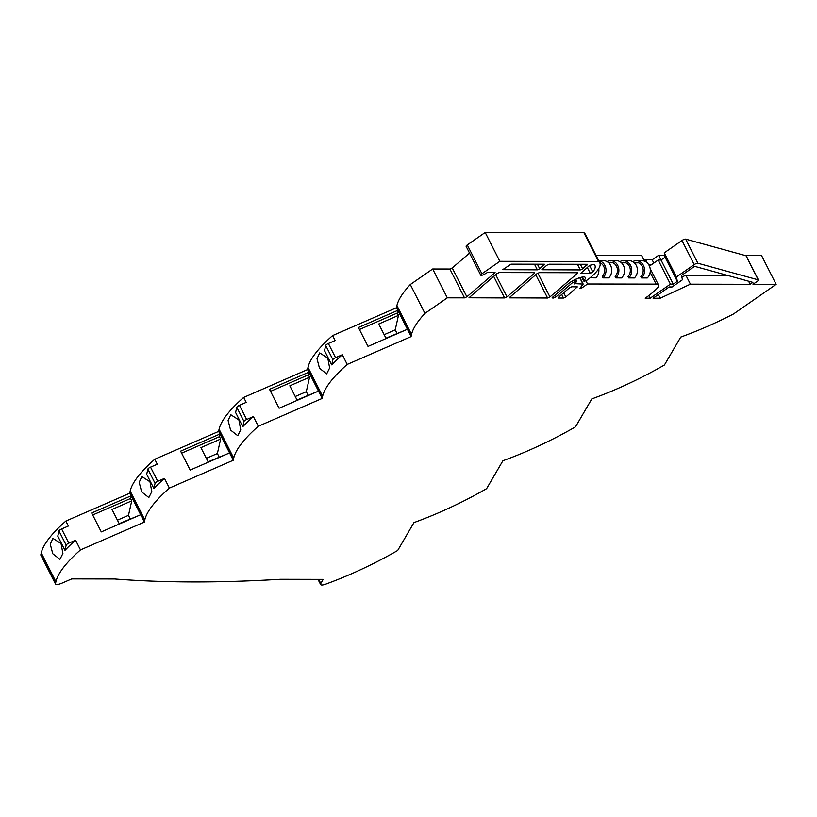 <?xml version="1.0" encoding="UTF-8"?>
<svg xmlns="http://www.w3.org/2000/svg" width="817" height="817" viewBox="0 0 817 817"><rect width="100%" height="100%" fill="white"/><g stroke="black" fill="none" stroke-linecap="round" stroke-linejoin="round"><path stroke-width="1.23" d="M649.454 266.107L658.185 260.031L661.035 260.041L673.269 284.153L677.313 281.344L676.466 276.953L694.205 264.616A2.747 0.735 -26.9 0 1 697.657 263.217A2.747 0.735 -26.9 0 1 697.902 263.248L758.247 279.863A2.747 0.735 -26.9 0 1 758.442 279.996A2.747 0.735 -26.9 0 1 757.41 281.242L753.008 284.306L776.15 284.347L733.564 313.953A128.198 34.12 -26.9 0 1 686.525 334.929L681.746 336.737A8.252 2.196 -26.9 0 1 680.745 337.084L664.425 365.015A128.198 34.12 -26.9 0 1 597.615 396.756L592.825 398.553A8.252 2.196 -26.9 0 1 591.825 398.91L575.515 426.842A128.198 34.12 -26.9 0 1 508.705 458.582L503.915 460.38A8.252 2.196 -26.9 0 1 502.915 460.737L486.605 488.668A128.198 34.12 -26.9 0 1 419.785 520.409L414.995 522.206A8.252 2.196 -26.9 0 1 413.994 522.553L397.685 550.484A128.198 34.12 -26.9 0 1 330.875 582.225L326.085 584.032A8.252 2.196 -26.9 0 1 320.621 584.533A8.252 2.196 -26.9 0 1 320.795 583.501L323.205 579.365L280.343 579.284A2315.684 616.273 -26.9 0 1 193.435 581.939A2315.684 616.273 -26.9 0 1 114.605 578.977L71.733 578.906L62.266 583.032A8.252 2.196 -26.9 0 1 55.525 584.043A8.252 2.196 -26.9 0 1 55.485 583.532L40.85 554.692A8.252 2.196 153.1 0 0 40.891 555.203L55.525 584.043M673.269 284.153L670.42 284.153L650.209 298.205L648.861 295.54M574.433 283.611L583.185 284.091L579.631 288.626L581.959 287.88L587.546 283.999L656.122 284.122A15.145 4.034 -26.9 0 1 658.502 285.01A15.145 4.034 -26.9 0 1 656.807 288.636A44.649 11.887 -26.9 0 1 645.195 298.195L650.209 298.205M574.617 283.979L576.792 281.293L575.75 279.24M554.957 295.192L555.856 296.969L572.656 282.549L576.792 281.293M555.856 296.969L553.507 298.021L552.057 297.929L552.394 297.398L567.989 284.01A10.999 2.931 153.1 0 1 583.685 276.943A10.999 2.931 153.1 0 1 585.411 277.586A10.999 2.931 153.1 0 1 584.073 280.333L582.409 277.055M469.55 253.096L452.23 267.956L466.864 296.806L495.092 272.572L487.289 272.561L484.491 274.195A3.115 0.827 -26.9 0 1 480.753 275.186A3.115 0.827 -26.9 0 1 481.907 273.777L499.83 261.317L598.514 261.491A44.006 11.714 -26.9 0 1 599.821 262.88A44.006 11.714 -26.9 0 1 587.893 279.567A2.747 0.735 -26.9 0 1 585.37 280.915A2.747 0.735 -26.9 0 1 583.736 281.017A2.747 0.735 -26.9 0 1 584.073 280.333M466.864 296.806L464.516 297.858L447.318 297.827L432.683 268.987L449.881 269.018L452.23 267.956M432.683 268.987L410.308 284.541A128.198 34.12 153.1 0 0 396.919 305.589L411.543 334.429A128.198 34.12 -26.9 0 1 424.942 313.391L447.318 297.827M411.543 334.429L411.135 336.236L396.511 307.396A8.252 2.196 153.1 0 0 396.49 307.743L397.818 310.348L358.428 327.505L368.028 346.418L407.407 329.261L411.125 336.594A8.252 2.196 -26.9 0 1 411.135 336.236M335.562 357.683L342.313 354.741A128.198 34.12 153.1 0 0 331.722 364.862L332.897 359.664A2.747 0.735 -26.9 0 1 335.562 357.683L328.373 343.497L335.113 340.556L332.59 335.593A128.198 34.12 153.1 0 0 307.999 367.405L322.633 396.255A128.198 34.12 -26.9 0 1 347.225 364.433L411.125 336.594M322.633 396.255L322.225 398.063L307.59 369.223A8.252 2.196 153.1 0 0 307.58 369.57L308.897 372.174L269.518 389.331L279.118 408.245L318.497 391.088L322.215 398.42A8.252 2.196 -26.9 0 1 322.225 398.063M246.652 419.509L253.393 416.568A128.198 34.12 153.1 0 0 242.802 426.688L243.977 421.48A2.747 0.735 -26.9 0 1 246.652 419.509L239.452 405.324L246.203 402.383L243.68 397.419A128.198 34.12 153.1 0 0 219.089 429.231L233.723 458.082A128.198 34.12 -26.9 0 1 258.315 426.26L322.215 398.42M233.723 458.082L233.315 459.889L218.68 431.039A8.252 2.196 153.1 0 0 218.67 431.396L219.987 434.001L180.608 451.158L190.198 470.071L229.577 452.914L233.294 460.237A8.252 2.196 -26.9 0 1 233.315 459.889M157.742 481.325L164.483 478.394A128.198 34.12 153.1 0 0 153.892 488.515L155.067 483.307A2.747 0.735 -26.9 0 1 157.742 481.325L150.542 467.14L157.283 464.209L154.77 459.246A128.198 34.12 153.1 0 0 130.169 491.058L144.803 519.898A128.198 34.12 -26.9 0 1 169.395 488.086L233.294 460.237M144.803 519.898L144.395 521.716L129.76 492.865A8.252 2.196 153.1 0 0 129.75 493.223L131.067 495.827L91.688 512.984L101.288 531.898L140.667 514.741L144.384 522.063A8.252 2.196 -26.9 0 1 144.395 521.716M68.822 543.152L75.562 540.211A128.198 34.12 153.1 0 0 64.982 550.341L66.157 545.133A2.747 0.735 -26.9 0 1 68.822 543.152L61.632 528.967L68.373 526.025L65.85 521.062A128.198 34.12 153.1 0 0 41.258 552.884L55.893 581.724A128.198 34.12 -26.9 0 1 80.485 549.912L144.384 522.063M55.893 581.724L55.485 583.532M537.852 273.113L549.943 296.949L547.584 298.011L509.093 297.848L536.922 273.715L539.281 272.653L577.507 272.725L577.445 273.348L577.119 272.725M549.943 296.949L577.445 273.348M495.684 274.614L506.979 296.877L504.62 297.939L468.989 297.776L496.818 273.644L499.167 272.582L534.543 272.643L534.471 273.276L534.155 272.643M506.979 296.877L534.471 273.276M565.864 296.98L563.505 298.042L558.236 298.031L558.307 297.408L569.449 287.85L571.798 286.787L577.333 286.89L565.864 296.98L563.72 292.762M589.721 265.362L593.99 264.3A38.501 10.243 153.1 0 1 594.919 265.372A38.501 10.243 153.1 0 1 592.856 271.99L590.262 273.297L580.887 273.184L589.721 265.362M582.684 268.854L580.325 269.916L541.834 269.743L546.747 265.28L549.106 264.218L587.341 264.289L582.684 268.854L580.356 264.279M539.72 268.773L537.361 269.835L502.69 269.671L511.033 264.157L544.377 264.218L539.72 268.773L537.392 264.197M660.207 298.215L690.416 284.183L750.149 284.296L752.896 282.386L694.603 266.332L681.562 275.4L682.42 279.792L672.085 286.971L669.235 286.961L653.069 298.205L660.207 298.215L658.339 294.539M758.442 279.996L746.207 255.874A2.747 0.735 153.1 0 0 746.013 255.741L685.667 239.126A2.747 0.735 153.1 0 0 685.422 239.105A2.747 0.735 -26.9 0 0 681.97 240.504L664.231 252.841L676.466 276.953M664.231 252.841L665.079 257.232L677.313 281.344M658.185 260.031L670.42 284.153M647.319 262.951L646.267 260.899A15.145 4.034 153.1 0 0 643.898 260.01L644.47 261.154M590.109 277.79L595.859 277.872A9.743 8.323 -89.9 0 0 598.749 268.589M599.698 262.625A8.088 6.914 90.1 0 1 603.651 266.24A8.088 6.914 90.1 0 1 602.272 276.442L602.997 277.882L608.716 277.892A9.743 8.323 -89.9 0 0 610.575 265.402A9.743 8.323 -89.9 0 0 603.436 260.643L598.687 260.633M641.58 277.954L647.289 277.964A9.743 8.323 -89.9 0 0 649.158 265.474A9.743 8.323 -89.9 0 0 642.019 260.715L636.3 260.705A9.743 8.323 90.1 0 1 643.439 265.464A9.743 8.323 90.1 0 1 641.58 277.954L640.845 276.514A8.088 6.914 90.1 0 0 642.233 266.311A8.088 6.914 90.1 0 0 636.3 262.349A8.088 6.914 90.1 0 0 634.227 262.717M628.722 277.933L634.431 277.943A9.743 8.323 -89.9 0 0 636.3 265.454A9.743 8.323 -89.9 0 0 629.161 260.684L623.442 260.674A9.743 8.323 90.1 0 1 630.581 265.443A9.743 8.323 90.1 0 1 628.722 277.933L627.987 276.493A8.088 6.914 90.1 0 0 629.366 266.281A8.088 6.914 90.1 0 0 623.442 262.328A8.088 6.914 90.1 0 0 621.369 262.696M615.855 277.913L621.574 277.923A9.743 8.323 -89.9 0 0 623.442 265.433A9.743 8.323 -89.9 0 0 616.304 260.664L610.585 260.654A9.743 8.323 90.1 0 1 617.723 265.423A9.743 8.323 90.1 0 1 615.855 277.913L615.13 276.473A8.088 6.914 90.1 0 0 616.508 266.26A8.088 6.914 90.1 0 0 610.585 262.308A8.088 6.914 90.1 0 0 608.512 262.676M595.93 255.2L641.498 255.282L643.898 260.01M587.546 283.999L585.881 280.721M608.645 262.798L612.964 262.808M610.585 260.654A9.743 8.323 90.1 0 0 607.46 261.358L607.858 262.134M621.512 262.819L625.832 262.829M623.442 260.674A9.743 8.323 90.1 0 0 620.328 261.379L620.716 262.165M634.37 262.849L638.69 262.86M636.3 260.705A9.743 8.323 90.1 0 0 633.185 261.409L633.573 262.186M599.821 262.88L585.197 234.04A44.006 11.714 153.1 0 0 583.879 232.651L598.514 261.491M583.879 232.651L485.196 232.467L499.83 261.317M485.196 232.467L467.273 244.937L481.907 273.777M410.308 284.541L424.942 313.391M332.59 335.593L396.49 307.743M347.225 364.433L342.313 354.741M327.801 358.122L329.639 367.967L326.677 373.869L319.498 368.263L317.006 358.683L319.692 352.913L327.801 358.122M331.722 364.862L324.523 350.677L325.697 345.479L332.897 359.664M243.68 397.419L307.58 369.57M258.315 426.26L253.393 416.568M238.881 419.938L240.729 429.793L237.767 435.696L230.588 430.089L228.096 420.51L230.782 414.74L238.881 419.938M242.802 426.688L235.613 412.503L236.787 407.295L243.977 421.48M154.77 459.246L218.67 431.396M169.395 488.086L164.483 478.394M149.971 481.764L151.809 491.62L148.847 497.522L141.668 491.916L139.176 482.336L141.862 476.566L149.971 481.764M153.892 488.515L146.692 474.33L147.867 469.121L155.067 483.307M65.85 521.062L129.75 493.223M80.485 549.912L75.562 540.211M61.061 543.591L62.899 553.446L59.937 559.339L52.758 553.732L50.266 544.153L52.952 538.383L61.061 543.591M64.982 550.341L57.782 536.156L58.957 530.948L66.157 545.133M776.15 284.347L761.515 255.496L745.022 255.466M665.079 257.232L661.035 260.041L658.645 255.312L664.711 255.323M690.416 284.183L685.861 275.206L727.079 275.278M748.576 281.201L750.149 284.296M681.889 277.055L685.861 275.206M648.606 264.524L651.711 264.534M598.718 260.705A9.743 8.323 90.1 0 1 604.866 265.392A9.743 8.323 90.1 0 1 602.997 277.882M643.786 259.796L652.17 259.806L658.645 255.312M40.85 554.692L41.258 552.884M129.76 492.865L130.169 491.058M218.68 431.039L219.089 429.231M307.59 369.223L307.999 367.405M396.511 307.396L396.919 305.589M480.753 275.186L466.119 246.346A3.115 0.827 -26.9 0 1 467.273 244.937M359.449 329.517L397.276 313.034L398.482 315.393L378.751 323.992L385.951 338.177L405.855 329.935M397.869 310.45L397.276 313.034M328.373 343.497A2.747 0.735 153.1 0 0 325.697 345.479M270.539 391.343L308.366 374.85L309.572 377.219L289.831 385.818L297.031 400.003L316.945 391.762M308.949 372.276L308.366 374.85M239.452 405.324A2.747 0.735 153.1 0 0 236.787 407.295M181.619 453.159L219.456 436.676L220.651 439.046L200.921 447.645L208.121 461.83L228.035 453.588M220.039 434.093L219.456 436.676M150.542 467.14A2.747 0.735 153.1 0 0 147.867 469.121M92.709 514.986L130.536 498.503L131.741 500.872L112.011 509.461L119.2 523.646L139.115 515.415M131.118 495.919L130.536 498.503M61.632 528.967A2.747 0.735 153.1 0 0 58.957 530.948M653.825 263.064L652.17 259.806M397.818 310.348L407.407 329.261M308.897 372.174L318.497 391.088M219.987 434.001L229.577 452.914M131.067 495.827L140.667 514.741M384.174 334.684L395.214 329.874L398.482 315.393M295.264 396.511L306.293 391.7L309.572 377.219M206.344 458.337L217.383 453.527L220.651 439.046M117.434 520.163L128.473 515.353L131.741 500.872M395.214 329.874L396.98 333.367M306.293 391.7L308.07 395.193M217.383 453.527L219.15 457.02M128.473 515.353L130.24 518.846M758.247 279.863L746.013 255.741M685.667 239.126L697.902 263.248M694.205 264.616L681.97 240.504M650.158 272.367L656.122 284.122M582.919 283.989L579.733 277.698M572.656 282.549L571.982 281.211M449.881 269.018L464.516 297.858M318.691 579.355L320.795 583.501M535.768 274.706L547.584 298.011M493.672 276.34L504.62 297.939M576.679 286.798L576.996 287.421M561.708 294.488L563.505 298.042M592.856 271.99L589.557 265.494M587.29 267.445L590.262 273.297M577.466 264.269L580.325 269.916M534.502 264.197L537.361 269.835M581.959 287.88L581.275 286.512M574.749 281.518L574.024 280.088M553.507 298.021L552.946 296.918M587.27 264.922L586.953 264.289M544.306 264.841L543.979 264.208M576.271 281.222L575.362 279.424M658.502 285.01L650.169 268.579M320.621 584.533L317.987 579.355M583.185 284.091L579.917 277.647M583.736 281.017L581.786 277.167"/></g></svg>
